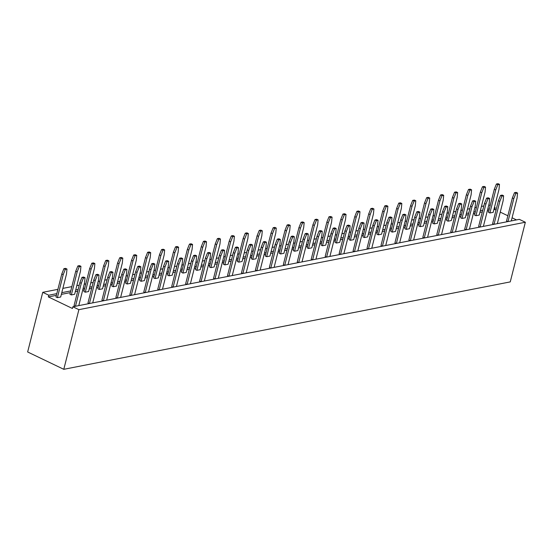 <?xml version="1.0" encoding="UTF-8"?>
<svg xmlns="http://www.w3.org/2000/svg" width="553" height="553" viewBox="0 0 553 553"><rect width="100%" height="100%" fill="white"/><g stroke="black" fill="none" stroke-linecap="round" stroke-linejoin="round"><path stroke-width="0.83" d="M48.339 296.913L48.768 295.212L42.747 292.323L27.65 351.978L63.789 369.314L78.885 309.659L72.865 306.77L72.429 308.477L48.339 296.913L56.378 295.337M42.747 292.323L57.892 289.35M62.869 288.383L71.849 286.62M76.819 285.645L79.217 285.182M84.187 284.207L85.798 283.889M90.775 282.915L93.167 282.445M98.144 281.47L99.747 281.159M104.724 280.184L107.116 279.714M112.093 278.74L113.704 278.429M118.674 277.454L121.072 276.984M126.043 276.009L127.653 275.698M132.63 274.723L135.022 274.253M139.999 273.279L141.609 272.961M146.58 271.986L148.978 271.523M153.948 270.548L155.559 270.23M160.536 269.256L162.928 268.786M167.905 267.818L169.508 267.5M174.485 266.525L176.877 266.055M181.854 265.081L183.465 264.769M188.435 263.795L190.833 263.325M195.803 262.35L197.414 262.039M202.391 261.064L204.783 260.594M209.76 259.62L211.364 259.302M216.341 258.334L218.732 257.864M223.709 256.889L225.32 256.571M230.29 255.597L232.689 255.133M237.659 254.159L239.269 253.841M244.246 252.866L246.638 252.396M251.615 251.421L253.219 251.11M258.196 250.136L260.594 249.666M265.564 248.691L267.175 248.38M272.152 247.405L274.544 246.935M279.521 245.961L281.124 245.643M286.101 244.675L288.493 244.205M293.47 243.23L295.081 242.912M300.051 241.938L302.45 241.474M307.42 240.5L309.03 240.182M314.007 239.207L316.399 238.737M321.376 237.769L322.98 237.451M327.957 236.477L330.348 236.007M335.325 235.032L336.936 234.721M341.906 233.746L344.305 233.276M349.275 232.301L350.885 231.99M355.862 231.016L358.254 230.546M363.231 229.571L364.835 229.253M369.812 228.278L372.204 227.815M377.181 226.841L378.791 226.523M383.761 225.548L386.16 225.078M391.137 224.11L392.741 223.792M397.718 222.818L400.109 222.347M405.086 221.373L406.697 221.062M411.667 220.087L414.066 219.617M419.036 218.642L420.646 218.331M425.623 217.357L428.015 216.887M432.992 215.912L434.596 215.594M439.573 214.626L441.965 214.156M446.942 213.181L448.552 212.864M453.522 211.889L455.921 211.426M460.891 210.451L462.502 210.133M467.479 209.158L469.87 208.688M474.847 207.714L476.451 207.403M481.428 206.428L483.82 205.958M488.797 204.983L490.221 205.391M494.437 207.416L495.232 207.797L494.804 209.497L496.041 210.092M72.865 306.77L519.329 219.354L525.35 222.244L510.253 281.899L63.789 369.314M500.251 212.117L507.861 215.767M512.078 217.792L516.495 219.907M48.768 295.212L56.814 293.636M61.784 292.661L70.763 290.906M75.74 289.931L78.132 289.461M83.109 288.486L84.713 288.168M89.69 287.201L92.081 286.731M97.058 285.756L98.669 285.438M103.639 284.463L106.038 284M111.008 283.025L112.618 282.707M117.595 281.733L119.987 281.263M124.964 280.288L126.568 279.977M131.545 279.002L133.937 278.532M138.914 277.558L140.524 277.247M145.494 276.272L147.893 275.802M152.863 274.827L154.474 274.516M159.451 273.541L161.842 273.071M166.819 272.097L168.43 271.779M173.4 270.804L175.799 270.341M180.769 269.366L182.379 269.048M187.356 268.074L189.748 267.604M194.725 266.636L196.329 266.318M201.306 265.343L203.698 264.873M208.675 263.899L210.285 263.587M215.255 262.613L217.654 262.143M222.624 261.168L224.235 260.857M229.212 259.882L231.603 259.412M236.58 258.438L238.184 258.12M243.161 257.152L245.553 256.682M250.53 255.707L252.14 255.389M257.11 254.415L259.509 253.951M264.479 252.977L266.09 252.659M271.067 251.684L273.459 251.214M278.436 250.239L280.046 249.928M285.016 248.954L287.415 248.484M292.385 247.509L293.996 247.198M298.973 246.223L301.364 245.753M306.341 244.779L307.945 244.467M312.922 243.493L315.314 243.023M320.291 242.048L321.901 241.73M326.871 240.755L329.27 240.292M334.24 239.318L335.851 239M340.828 238.025L343.219 237.555M348.196 236.587L349.8 236.269M354.777 235.295L357.169 234.825M362.146 233.85L363.756 233.539M368.727 232.564L371.125 232.094M376.095 231.119L377.706 230.808M382.683 229.834L385.075 229.364M390.052 228.389L391.655 228.071M396.632 227.103L399.024 226.633M404.001 225.659L405.612 225.341M410.582 224.366L412.98 223.903M417.957 222.928L419.561 222.61M424.538 221.635L426.93 221.165M431.907 220.191L433.517 219.88M438.488 218.905L440.886 218.435M445.856 217.46L447.467 217.149M452.444 216.175L454.836 215.705M459.813 214.73L461.416 214.419M466.393 213.444L468.785 212.974M473.762 211.999L475.373 211.681M480.343 210.707L482.741 210.244M487.711 209.269L489.322 208.951M494.299 207.976L495.232 207.797M525.35 222.244L78.885 309.659M61.355 294.362L70.335 292.606M75.305 291.631L77.703 291.161M82.674 290.194L84.284 289.876M89.261 288.901L91.653 288.431M96.63 287.456L98.234 287.145M103.211 286.171L105.602 285.701M110.579 284.726L112.19 284.415M117.16 283.44L119.559 282.97M124.529 281.995L126.139 281.677M131.116 280.71L133.508 280.24M138.485 279.265L140.089 278.947M145.066 277.972L147.457 277.509M152.434 276.535L154.045 276.217M159.015 275.242L161.414 274.772M166.384 273.797L167.994 273.486M172.971 272.511L175.363 272.041M180.34 271.067L181.951 270.756M186.921 269.781L189.32 269.311M194.29 268.336L195.9 268.025M200.877 267.051L203.269 266.581M208.246 265.606L209.85 265.288M214.827 264.313L217.218 263.85M222.195 262.875L223.806 262.557M228.776 261.583L231.175 261.113M236.145 260.145L237.755 259.827M242.732 258.852L245.124 258.382M250.101 257.408L251.705 257.097M256.682 256.122L259.074 255.652M264.051 254.677L265.661 254.366M270.631 253.392L273.03 252.921M278 251.947L279.611 251.629M284.588 250.661L286.979 250.191M291.956 249.216L293.56 248.898M298.537 247.924L300.936 247.461M305.906 246.486L307.516 246.168M312.493 245.193L314.885 244.723M319.862 243.749L321.466 243.438M326.443 242.463L328.835 241.993M333.812 241.018L335.422 240.707M340.392 239.732L342.791 239.262M347.761 238.288L349.372 237.977M354.349 237.002L356.74 236.532M361.717 235.557L363.321 235.239M368.298 234.265L370.69 233.801M375.667 232.827L377.277 232.509M382.247 231.534L384.646 231.064M389.616 230.096L391.227 229.778M396.204 228.804L398.595 228.334M403.572 227.359L405.176 227.048M410.153 226.073L412.545 225.603M417.522 224.629L419.133 224.318M424.103 223.343L426.501 222.873M431.471 221.898L433.082 221.58M438.059 220.612L440.451 220.142M445.428 219.168L447.038 218.85M452.008 217.875L454.407 217.412M459.377 216.437L460.988 216.119M465.965 215.145L468.356 214.675M473.333 213.7L474.937 213.389M479.914 212.414L482.306 211.944M487.283 210.97L488.893 210.658M493.864 209.684L494.804 209.497M186.25 272.429L182.96 273.071L188.78 250.06L190.896 244.785L192.548 244.467L192.078 249.417L186.25 272.429M200.207 269.698L196.909 270.341L202.73 247.329L204.852 242.055L206.497 241.73L206.027 246.686L200.207 269.698M214.156 266.961L210.859 267.611L216.686 244.599L218.801 239.325L220.447 239L219.976 243.956L214.156 266.961M228.106 264.23L224.815 264.88L230.636 241.868L232.751 236.594L234.403 236.269L233.933 241.219L228.106 264.23M283.917 253.302L280.62 253.951L286.44 230.94L288.562 225.665L290.207 225.341L289.737 230.297L283.917 253.302M269.968 256.039L266.67 256.682L272.491 233.67L274.606 228.396L276.258 228.071L275.788 233.027L269.968 256.039M242.062 261.5L238.765 262.143L244.585 239.138L246.707 233.864L248.352 233.539L247.882 238.488L242.062 261.5M256.011 258.769L252.714 259.412L258.541 236.401L260.657 231.126L262.302 230.808L261.832 235.758L256.011 258.769M339.722 242.38L336.431 243.023L342.252 220.011L344.367 214.737L346.019 214.419L345.549 219.368L339.722 242.38M325.772 245.11L322.475 245.753L328.302 222.741L330.418 217.467L332.063 217.149L331.593 222.099L325.772 245.11M297.867 250.571L294.569 251.221L300.397 228.209L302.512 222.935L304.164 222.61L303.694 227.56L297.867 250.571M311.823 247.841L308.526 248.484L314.346 225.479L316.468 220.205L318.113 219.88L317.643 224.829L311.823 247.841M172.301 275.159L169.004 275.802L174.824 252.79L176.946 247.516L178.591 247.198L178.121 252.147L172.301 275.159M353.678 239.649L350.381 240.292L356.201 217.281L358.323 212.006L359.968 211.681L359.498 216.638L353.678 239.649M158.352 277.889L155.054 278.532L160.875 255.527L162.99 250.253L164.642 249.928L164.172 254.878L158.352 277.889M144.395 280.62L141.098 281.27L146.925 258.258L149.04 252.984L150.686 252.659L150.216 257.608L144.395 280.62M395.533 231.451L392.236 232.094L398.056 209.089L400.178 203.808L401.824 203.49L401.354 208.44L395.533 231.451M367.627 236.912L364.33 237.562L370.157 214.55L372.273 209.276L373.918 208.951L373.448 213.907L367.627 236.912M381.577 234.182L378.287 234.825L384.107 211.82L386.222 206.546L387.874 206.221L387.404 211.17L381.577 234.182M130.446 283.35L127.149 284L132.969 260.988L135.091 255.714L136.736 255.389L136.266 260.345L130.446 283.35M493.193 212.331L489.903 212.974L495.723 189.962L497.838 184.688L499.49 184.37L499.02 189.32L493.193 212.331M479.244 215.062L475.946 215.705L481.774 192.693L483.889 187.419L485.534 187.101L485.064 192.05L479.244 215.062M465.294 217.792L461.997 218.435L467.817 195.43L469.939 190.156L471.585 189.831L471.115 194.78L465.294 217.792M423.439 225.99L420.142 226.633L425.962 203.622L428.077 198.347L429.729 198.022L429.259 202.979L423.439 225.99M437.388 223.253L434.091 223.903L439.911 200.891L442.034 195.617L443.679 195.292L443.209 200.248L437.388 223.253M451.338 220.523L448.048 221.172L453.868 198.161L455.983 192.886L457.635 192.562L457.165 197.511L451.338 220.523M409.483 228.721L406.185 229.364L412.013 206.352L414.128 201.078L415.78 200.76L415.31 205.709L409.483 228.721M102.54 288.818L99.243 289.461L105.07 266.449L107.185 261.175L108.83 260.857L108.36 265.806L102.54 288.818M116.489 286.088L113.199 286.731L119.019 263.719L121.135 258.445L122.787 258.12L122.317 263.076L116.489 286.088M88.591 291.549L85.293 292.191L91.114 269.187L93.236 263.912L94.881 263.587L94.411 268.537L88.591 291.549M60.685 297.009L57.388 297.659L63.208 274.647L65.33 269.373L66.975 269.048L66.505 274.005L60.685 297.009M74.634 294.279L71.344 294.929L77.164 271.917L79.279 266.643L80.932 266.318L80.462 271.267L74.634 294.279M371.761 248.249L377.568 225.306L378.038 220.357L376.393 220.675L374.27 225.949L368.471 248.891M378.038 220.357L376.614 219.672L374.969 219.997L372.853 225.271L367.026 248.276L368.353 248.912M357.812 250.979L363.618 228.036L364.088 223.087L362.664 222.403L361.019 222.728L358.897 228.002L353.077 251.014L354.404 251.65M364.088 223.087L362.436 223.412L360.321 228.686L354.514 251.622M343.862 253.709L349.662 230.767L350.132 225.818L348.715 225.133L347.063 225.458L344.948 230.732L339.127 253.744L340.448 254.38M350.132 225.818L348.487 226.142L346.372 231.417L340.565 254.352M329.906 256.44L335.712 233.504L336.183 228.548L334.537 228.873L332.415 234.147L326.616 257.09M336.183 228.548L334.759 227.864L333.113 228.189L330.998 233.463L325.171 256.474L326.498 257.11M274.101 267.369L279.908 244.426L280.378 239.477L278.954 238.792L277.302 239.117L275.187 244.391L269.366 267.403L270.687 268.039M280.378 239.477L278.726 239.802L276.611 245.076L270.804 268.011M288.051 264.638L293.857 241.696L294.327 236.746L292.903 236.062L291.258 236.387L289.136 241.661L283.316 264.666L284.643 265.302M294.327 236.746L292.682 237.064L290.56 242.345L284.754 265.281M315.957 259.177L321.763 236.235L322.233 231.278L320.809 230.601L319.164 230.919L317.042 236.193L311.221 259.205L312.549 259.841M322.233 231.278L320.581 231.603L318.466 236.878L312.659 259.82M302.007 261.908L307.807 238.965L308.277 234.016L306.632 234.334L304.516 239.608L298.71 262.551M308.277 234.016L306.86 233.331L305.208 233.649L303.092 238.931L297.265 261.935L298.592 262.571M162.485 289.226L168.292 266.283L168.762 261.327L167.11 261.652L164.994 266.926L159.188 289.869M168.762 261.327L167.338 260.65L165.686 260.968L163.57 266.242L157.75 289.254L159.07 289.89M176.435 286.489L182.241 263.553L182.711 258.597L181.287 257.912L179.642 258.237L177.52 263.511L171.7 286.523L173.027 287.159M182.711 258.597L181.066 258.922L178.944 264.196L173.144 287.138M190.391 283.758L196.191 260.816L196.661 255.866L195.244 255.182L193.591 255.507L191.476 260.781L185.649 283.793L186.976 284.429M196.661 255.866L195.015 256.191L192.9 261.465L187.094 284.408M204.34 281.028L210.147 258.085L210.617 253.136L209.193 252.451L207.548 252.776L205.426 258.051L199.605 281.062L200.933 281.698M210.617 253.136L208.965 253.461L206.85 258.735L201.043 281.671M260.152 270.099L265.952 247.163L266.422 242.207L264.998 241.523L263.352 241.848L261.237 247.122L255.41 270.134L256.737 270.77M266.422 242.207L264.776 242.532L262.654 247.806L256.855 270.749M246.196 272.829L252.002 249.894L252.472 244.938L251.048 244.26L249.403 244.578L247.281 249.852L241.461 272.864L242.788 273.5M252.472 244.938L250.82 245.262L248.705 250.537L242.898 273.479M218.29 278.297L224.096 255.355L224.566 250.405L222.921 250.723L220.799 255.998L214.999 278.94M224.566 250.405L223.142 249.721L221.497 250.046L219.382 255.32L213.555 278.325L214.882 278.961M232.246 275.567L238.053 252.624L238.523 247.668L237.099 246.991L235.447 247.309L233.331 252.583L227.511 275.594L228.831 276.23M238.523 247.668L236.871 247.993L234.755 253.267L228.949 276.21M192.548 244.467L191.124 243.783L189.472 244.101L187.356 249.382L181.536 272.387L182.96 273.071M196.909 270.341L195.486 269.657L201.306 246.645L203.428 241.371L205.073 241.053L206.497 241.73M210.859 267.611L209.435 266.926L215.262 243.914L217.377 238.64L219.023 238.315L220.447 239M224.815 264.88L223.391 264.196L229.212 241.184L231.327 235.91L232.979 235.585L234.403 236.269M280.62 253.951L279.196 253.267L285.023 230.255L287.138 224.981L288.784 224.663L290.207 225.341M266.67 256.682L265.246 255.998L271.067 232.986L273.189 227.712L274.834 227.394L276.258 228.071M248.352 233.539L246.928 232.854L245.283 233.179L243.161 238.454L237.341 261.465L238.765 262.143M252.714 259.412L251.297 258.728L257.117 235.723L259.233 230.449L260.885 230.124L262.302 230.808M346.019 214.419L344.595 213.734L342.943 214.052L340.828 219.334L335.007 242.338L336.431 243.023M322.475 245.753L321.051 245.069L326.878 222.064L328.994 216.79L330.639 216.465L332.063 217.149M294.569 251.221L293.152 250.537L298.973 227.525L301.088 222.251L302.74 221.926L304.164 222.61M308.526 248.484L307.102 247.806L312.922 224.794L315.044 219.52L316.689 219.195L318.113 219.88M169.004 275.802L167.58 275.118L173.407 252.113L175.522 246.838L177.167 246.514L178.591 247.198M350.381 240.292L348.957 239.608L354.777 216.596L356.899 211.322L358.544 211.004L359.968 211.681M155.054 278.532L153.63 277.855L159.451 254.843L161.573 249.569L163.218 249.244L164.642 249.928M150.686 252.659L149.269 251.974L147.616 252.299L145.501 257.574L139.681 280.585L141.098 281.27M401.824 203.49L400.4 202.806L398.754 203.131L396.639 208.405L390.812 231.417L392.236 232.094M413.623 240.05L419.423 217.115L419.893 212.158L418.469 211.474L416.824 211.799L414.709 217.073L408.881 240.085L410.208 240.721M419.893 212.158L418.248 212.483L416.132 217.758L410.326 240.7M385.718 245.518L391.524 222.576L391.994 217.619L390.57 216.942L388.918 217.26L386.803 222.534L380.982 245.546L382.303 246.182M391.994 217.619L390.342 217.944L388.227 223.218L382.42 246.161M399.667 242.781L405.473 219.845L405.943 214.889L404.298 215.214L402.176 220.488L396.37 243.431M405.943 214.889L404.52 214.211L402.874 214.529L400.752 219.804L394.932 242.815L396.259 243.451M373.918 208.951L372.501 208.267L370.849 208.592L368.733 213.866L362.906 236.878L364.33 237.562M378.287 234.825L376.863 234.147L382.683 211.135L384.805 205.861L386.45 205.536L387.874 206.221M148.536 291.956L154.335 269.014L154.805 264.064L153.16 264.382L151.045 269.657L145.239 292.599M154.805 264.064L153.381 263.38L151.736 263.705L149.621 268.979L143.794 291.984L145.121 292.62M127.149 284L125.725 283.316L131.545 260.304L133.667 255.03L135.312 254.712L136.736 255.389M511.283 220.93L517.09 197.988L517.56 193.038L515.914 193.363L513.792 198.638L507.986 221.573M517.56 193.038L516.136 192.354L514.49 192.679L512.368 197.953L506.548 220.965L507.875 221.601M497.334 223.661L503.14 200.718L503.61 195.769L502.186 195.085L500.534 195.409L498.419 200.684L492.599 223.695L493.919 224.331M503.61 195.769L501.958 196.094L499.843 201.368L494.036 224.304M489.903 212.974L488.479 212.29L494.299 189.285L496.414 184.004L498.066 183.686L499.49 184.37M485.534 187.101L484.117 186.416L482.465 186.741L480.35 192.015L474.522 215.02L475.946 215.705M461.997 218.435L460.573 217.758L466.393 194.746L468.515 189.472L470.161 189.147L471.585 189.831M483.377 226.391L489.184 203.456L489.654 198.499L488.23 197.815L486.585 198.14L484.469 203.414L478.642 226.426L479.969 227.062M489.654 198.499L488.009 198.824L485.887 204.098L480.087 227.041M429.729 198.022L428.305 197.345L426.66 197.663L424.538 202.937L418.718 225.949L420.142 226.633M434.091 223.903L432.667 223.218L438.494 200.207L440.61 194.933L442.255 194.615L443.679 195.292M457.635 192.562L456.211 191.877L454.559 192.202L452.444 197.476L446.624 220.488L448.048 221.172M455.478 231.859L461.278 208.916L461.748 203.967L460.103 204.285L457.988 209.559L452.181 232.502M461.748 203.967L460.331 203.283L458.679 203.601L456.564 208.882L450.743 231.887L452.064 232.523M441.522 234.59L447.329 211.647L447.799 206.698L446.375 206.013L444.73 206.338L442.607 211.612L436.787 234.617L438.114 235.253M447.799 206.698L446.153 207.016L444.031 212.29L438.232 235.232M469.428 229.129L475.234 206.186L475.704 201.23L474.052 201.555L471.937 206.829L466.131 229.772M475.704 201.23L474.28 200.552L472.635 200.87L470.513 206.145L464.693 229.156L466.02 229.792M427.573 237.32L433.379 214.377L433.849 209.428L432.197 209.753L430.082 215.027L424.275 237.963M433.849 209.428L432.425 208.744L430.773 209.069L428.658 214.343L422.838 237.355L424.165 237.99M406.185 229.364L404.768 228.679L410.589 205.675L412.704 200.4L414.356 200.075L415.78 200.76M120.63 297.417L126.437 274.475L126.907 269.525L125.254 269.85L123.139 275.124L117.333 298.06M126.907 269.525L125.483 268.841L123.831 269.166L121.715 274.44L115.895 297.452L117.215 298.088M134.579 294.687L140.386 271.744L140.856 266.795L139.211 267.113L137.089 272.394L131.282 295.33M140.856 266.795L139.432 266.111L137.787 266.435L135.665 271.71L129.844 294.721L131.172 295.35M99.243 289.461L97.819 288.777L103.646 265.772L105.761 260.498L107.413 260.173L108.83 260.857M122.787 258.12L121.363 257.442L119.711 257.76L117.595 263.034L111.775 286.046L113.199 286.731M106.674 300.148L112.48 277.212L112.95 272.256L111.526 271.571L109.881 271.896L107.766 277.171L101.939 300.182L103.266 300.818M112.95 272.256L111.305 272.581L109.183 277.855L103.383 300.797M94.881 263.587L93.457 262.903L91.812 263.228L89.69 268.502L83.869 291.514L85.293 292.191M66.975 269.048L65.551 268.364L63.906 268.689L61.791 273.963L55.964 296.975L57.388 297.659M80.932 266.318L79.508 265.634L77.855 265.958L75.74 271.233L69.92 294.244L71.344 294.929M78.775 305.615L84.574 282.673L85.044 277.724L83.627 277.039L81.975 277.357L79.86 282.631L74.04 305.643L75.36 306.279M85.044 277.724L83.399 278.041L81.284 283.316L75.478 306.258M92.724 302.878L98.531 279.942L99.001 274.986L97.349 275.311L95.234 280.585L89.427 303.528M99.001 274.986L97.577 274.309L95.932 274.627L93.81 279.901L87.989 302.913L89.316 303.549M376.393 220.675L374.969 219.997M374.27 225.949L372.853 225.271M360.321 228.686L358.897 228.002M362.436 223.412L361.019 222.728M346.372 231.417L344.948 230.732M348.487 226.142L347.063 225.458M334.537 228.873L333.113 228.189M332.415 234.147L330.998 233.463M276.611 245.076L275.187 244.391M278.726 239.802L277.302 239.117M290.56 242.345L289.136 241.661M292.682 237.064L291.258 236.387M318.466 236.878L317.042 236.193M320.581 231.603L319.164 230.919M306.632 234.334L305.208 233.649M304.516 239.608L303.092 238.931M167.11 261.652L165.686 260.968M164.994 266.926L163.57 266.242M178.944 264.196L177.52 263.511M181.066 258.922L179.642 258.237M192.9 261.465L191.476 260.781M195.015 256.191L193.591 255.507M206.85 258.735L205.426 258.051M208.965 253.461L207.548 252.776M262.654 247.806L261.237 247.122M264.776 242.532L263.352 241.848M248.705 250.537L247.281 249.852M250.82 245.262L249.403 244.578M222.921 250.723L221.497 250.046M220.799 255.998L219.382 255.32M234.755 253.267L233.331 252.583M236.871 247.993L235.447 247.309M187.356 249.382L188.78 250.06M189.472 244.101L190.896 244.785M201.306 246.645L202.73 247.329M203.428 241.371L204.852 242.055M215.262 243.914L216.686 244.599M217.377 238.64L218.801 239.325M229.212 241.184L230.636 241.868M231.327 235.91L232.751 236.594M285.023 230.255L286.44 230.94M287.138 224.981L288.562 225.665M271.067 232.986L272.491 233.67M273.189 227.712L274.606 228.396M243.161 238.454L244.585 239.138M245.283 233.179L246.707 233.864M257.117 235.723L258.541 236.401M259.233 230.449L260.657 231.126M340.828 219.334L342.252 220.011M342.943 214.052L344.367 214.737M326.878 222.064L328.302 222.741M328.994 216.79L330.418 217.467M298.973 227.525L300.397 228.209M301.088 222.251L302.512 222.935M312.922 224.794L314.346 225.479M315.044 219.52L316.468 220.205M173.407 252.113L174.824 252.79M175.522 246.838L176.946 247.516M354.777 216.596L356.201 217.281M356.899 211.322L358.323 212.006M159.451 254.843L160.875 255.527M161.573 249.569L162.99 250.253M145.501 257.574L146.925 258.258M147.616 252.299L149.04 252.984M396.639 208.405L398.056 209.089M398.754 203.131L400.178 203.808M416.132 217.758L414.709 217.073M418.248 212.483L416.824 211.799M388.227 223.218L386.803 222.534M390.342 217.944L388.918 217.26M404.298 215.214L402.874 214.529M402.176 220.488L400.752 219.804M368.733 213.866L370.157 214.55M370.849 208.592L372.273 209.276M382.683 211.135L384.107 211.82M384.805 205.861L386.222 206.546M153.16 264.382L151.736 263.705M151.045 269.657L149.621 268.979M131.545 260.304L132.969 260.988M133.667 255.03L135.091 255.714M515.914 193.363L514.49 192.679M513.792 198.638L512.368 197.953M499.843 201.368L498.419 200.684M501.958 196.094L500.534 195.409M494.299 189.285L495.723 189.962M496.414 184.004L497.838 184.688M480.35 192.015L481.774 192.693M482.465 186.741L483.889 187.419M466.393 194.746L467.817 195.43M468.515 189.472L469.939 190.156M485.887 204.098L484.469 203.414M488.009 198.824L486.585 198.14M424.538 202.937L425.962 203.622M426.66 197.663L428.077 198.347M438.494 200.207L439.911 200.891M440.61 194.933L442.034 195.617M452.444 197.476L453.868 198.161M454.559 192.202L455.983 192.886M460.103 204.285L458.679 203.601M457.988 209.559L456.564 208.882M444.031 212.29L442.607 211.612M446.153 207.016L444.73 206.338M474.052 201.555L472.635 200.87M471.937 206.829L470.513 206.145M432.197 209.753L430.773 209.069M430.082 215.027L428.658 214.343M410.589 205.675L412.013 206.352M412.704 200.4L414.128 201.078M125.254 269.85L123.831 269.166M123.139 275.124L121.715 274.44M139.211 267.113L137.787 266.435M137.089 272.394L135.665 271.71M103.646 265.772L105.07 266.449M105.761 260.498L107.185 261.175M117.595 263.034L119.019 263.719M119.711 257.76L121.135 258.445M109.183 277.855L107.766 277.171M111.305 272.581L109.881 271.896M89.69 268.502L91.114 269.187M91.812 263.228L93.236 263.912M61.791 273.963L63.208 274.647M63.906 268.689L65.33 269.373M75.74 271.233L77.164 271.917M77.855 265.958L79.279 266.643M81.284 283.316L79.86 282.631M83.399 278.041L81.975 277.357M97.349 275.311L95.932 274.627M95.234 280.585L93.81 279.901"/></g></svg>
